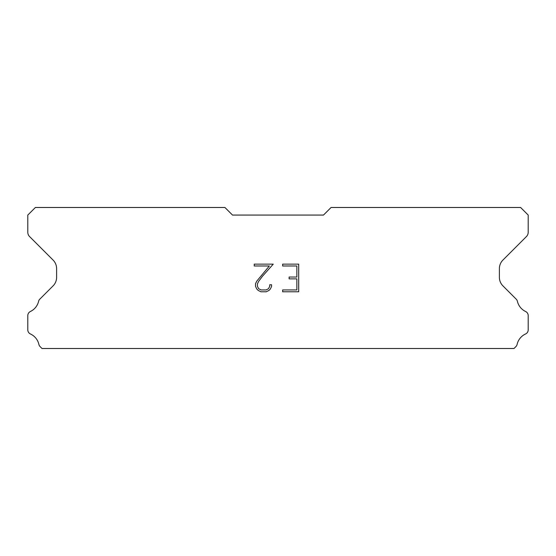 <?xml version="1.0" encoding="UTF-8"?>
<svg xmlns="http://www.w3.org/2000/svg" width="556" height="556" viewBox="0 0 556 556"><rect width="100%" height="100%" fill="white"/><g stroke="black" fill="none" stroke-linecap="round" stroke-linejoin="round"><path stroke-width="0.83" d="M296.855 289.933L296.855 278.876L289.12 278.876L289.12 277.034L296.855 277.034L296.855 265.983L282.656 265.983L282.656 264.135L298.697 264.135L298.697 291.775L282.656 291.775L282.656 289.933L296.855 289.933M271.599 284.769L271.599 286.423L270.285 289.127L268.916 290.468L266.22 291.775L260.91 291.775L258.227 290.447L256.865 289.099L255.531 286.396L255.531 283.664L256.865 281.016L269.347 265.983L254.252 265.983L254.252 264.135L273.253 264.135L262.495 276.228L258.658 281.336L257.421 283.859L257.421 286.284L258.623 288.717L261.07 289.933L266.074 289.933L268.506 288.71L269.729 286.284L269.729 284.769L271.599 284.769M323.488 215.068L331.07 207.492L520.618 207.492L528.2 215.068L528.2 232.269A6.067 6.067 0 0 1 526.421 236.557L502.944 260.041A12.128 12.128 0 0 0 499.392 268.618L499.392 277.326A12.128 12.128 0 0 0 502.944 285.902L515.885 298.85A4.552 4.552 0 0 1 517.421 301.401A15.165 15.165 0 0 0 525.615 311.513A4.552 4.552 0 0 1 528.2 315.613L528.2 329.854A4.552 4.552 0 0 1 525.552 333.982A15.165 15.165 0 0 0 517.108 344.407A4.552 4.552 0 0 1 515.885 346.617L513.994 348.508L42.006 348.508L40.115 346.617A4.552 4.552 0 0 1 38.892 344.407A15.165 15.165 0 0 0 30.448 333.982A4.552 4.552 0 0 1 27.8 329.854L27.8 315.613A4.552 4.552 0 0 1 30.385 311.513A15.165 15.165 0 0 0 38.579 301.401A4.552 4.552 0 0 1 40.115 298.85L53.056 285.902A12.128 12.128 0 0 0 56.608 277.326L56.608 268.618A12.128 12.128 0 0 0 53.056 260.041L29.579 236.557A6.067 6.067 0 0 1 27.8 232.269L27.8 215.068L35.382 207.492L224.93 207.492L232.512 215.068L323.488 215.068"/></g></svg>
